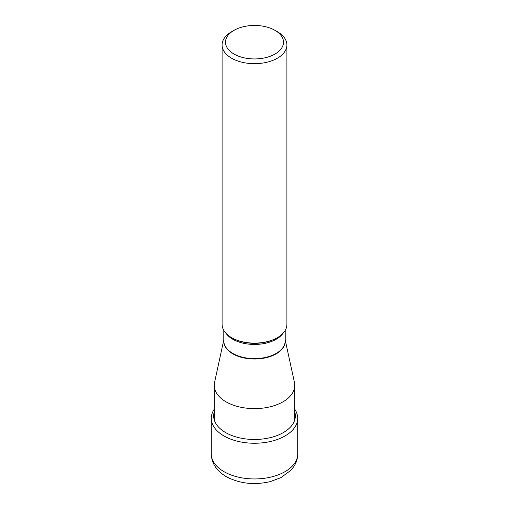 <?xml version="1.0" encoding="UTF-8"?>
<svg xmlns="http://www.w3.org/2000/svg" width="509" height="509" viewBox="0 0 509 509"><rect width="100%" height="100%" fill="white"/><g stroke="black" fill="none" stroke-linecap="round" stroke-linejoin="round"><path stroke-width="0.76" d="M214.232 409.274A43.208 24.947 0 0 0 211.292 418.309A43.208 24.947 0 0 0 223.947 435.946A43.208 24.947 0 0 0 271.036 441.354A43.208 24.947 0 0 0 297.708 418.309A43.208 24.947 0 0 0 294.768 409.274M223.795 339.967L214.543 382.475A40.268 23.249 0 0 0 214.232 385.377A40.268 23.249 0 0 0 239.09 406.856A40.268 23.249 0 0 0 282.972 401.817A40.268 23.249 0 0 0 294.768 385.377A40.268 23.249 0 0 0 294.457 382.475L285.205 339.967M276.813 337.989A31.501 18.184 180 0 1 276.775 338.008L277.411 337.639A32.404 18.706 180 0 1 231.589 337.639A32.404 18.706 180 0 1 222.096 324.411L222.096 44.97A32.404 18.706 0 0 0 242.099 62.257A32.404 18.706 0 0 0 277.411 58.198A32.404 18.706 0 0 0 286.904 44.97A32.404 18.706 0 0 0 277.411 31.743L275.006 30.355A29 16.746 0 0 0 233.994 30.355L233.994 30.355A29 16.746 0 0 0 233.994 54.037A29 16.746 0 0 0 275.006 54.037A29 16.746 0 0 0 275.006 30.355M286.904 44.97L286.904 324.411A32.404 18.706 180 0 1 277.411 337.639L276.775 338.008A31.501 18.184 180 0 1 232.225 338.008L231.589 337.639M231.589 31.743L233.994 30.355L231.589 31.743A32.404 18.706 0 0 0 222.096 44.97M214.232 411.966A40.841 23.579 0 0 0 225.621 432.574A40.841 23.579 0 0 0 273.231 436.849A40.841 23.579 0 0 0 294.768 411.966M297.708 454.003A43.208 24.947 180 0 1 271.036 477.048A43.208 24.947 180 0 1 223.947 471.646A43.208 24.947 180 0 1 211.292 454.003C211.534 463.266 216.503 470.806 226.206 476.628C239.497 483.633 254.137 485.306 270.12 481.654L280.962 477.627L290.989 470.201L293.852 466.543C296.365 462.719 297.65 458.539 297.708 454.003L297.708 418.309M223.795 340.349A30.744 17.751 0 0 0 242.004 357.483A30.744 17.751 0 0 0 276.241 353.819A30.744 17.751 0 0 0 285.205 340.349M285.205 330.392L285.205 340.884A30.705 17.726 180 0 1 276.209 353.418A30.705 17.726 180 0 1 242.748 357.261A30.705 17.726 180 0 1 223.795 340.884L223.795 330.392M226.002 333.312A30.705 17.726 0 0 0 276.209 339.255A30.705 17.726 0 0 0 276.247 339.229A30.705 17.726 0 0 0 282.998 333.312M211.292 418.309L211.292 454.003M294.768 385.377L294.768 419.83M214.232 385.377L214.232 419.83"/></g></svg>
